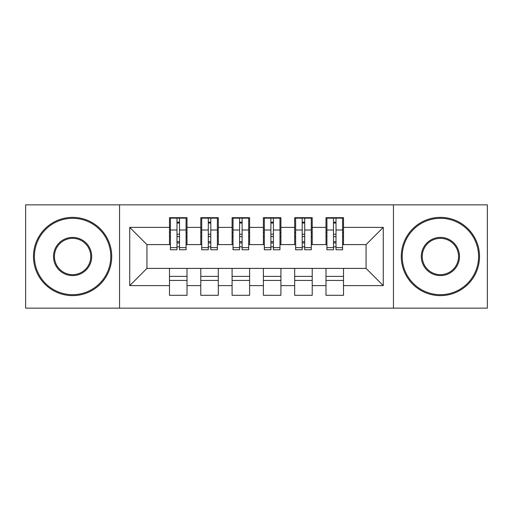 <?xml version="1.0" encoding="UTF-8"?>
<svg xmlns="http://www.w3.org/2000/svg" width="513" height="513" viewBox="0 0 513 513"><rect width="100%" height="100%" fill="white"/><g stroke="black" fill="none" stroke-linecap="round" stroke-linejoin="round"><path stroke-width="0.77" d="M393.445 308.146L487.35 308.146L487.35 204.854L393.445 204.854L393.445 308.146L119.555 308.146L119.555 204.854L25.65 204.854L25.65 308.146L119.555 308.146M333.501 236.621L336.009 236.621M343.518 276.379L325.992 276.379M325.992 280.444L343.518 280.444M302.202 236.621L304.703 236.621M312.218 276.379L294.686 276.379M294.686 280.444L312.218 280.444M270.896 236.621L273.403 236.621M280.912 276.379L263.387 276.379M263.387 280.444L280.912 280.444M239.597 236.621L242.104 236.621M249.613 276.379L232.088 276.379M232.088 280.444L249.613 280.444M208.297 236.621L210.798 236.621M218.314 276.379L200.782 276.379M200.782 280.444L218.314 280.444M393.445 204.854L119.555 204.854M170.419 244.605L146.942 244.605L129.731 227.387L129.731 285.613L169.482 285.613L169.482 295.315L187.008 295.315L187.008 285.613L200.782 285.613L200.782 295.315L218.314 295.315L218.314 285.613L232.088 285.613L232.088 295.315L249.613 295.315L249.613 285.613L263.387 285.613L263.387 295.315L280.912 295.315L280.912 285.613L294.686 285.613L294.686 295.315L312.218 295.315L312.218 285.613L325.992 285.613L325.992 295.315L343.518 295.315L343.518 268.395L366.058 268.395L366.058 244.605L342.581 244.605M129.731 227.387L169.482 227.387L169.482 244.605M366.058 244.605L383.269 227.387L343.518 227.387L343.518 217.685L325.992 217.685L325.992 227.387L312.218 227.387L312.218 217.685L294.686 217.685L294.686 227.387L280.912 227.387L280.912 217.685L263.387 217.685L263.387 227.387L249.613 227.387L249.613 217.685L232.088 217.685L232.088 227.387L218.314 227.387L218.314 217.685L200.782 217.685L200.782 227.387L187.008 227.387L187.008 217.685L169.482 217.685L169.482 227.387M383.269 227.387L383.269 285.613L343.518 285.613M312.218 285.613L312.218 268.395L343.518 268.395M325.992 285.613L325.992 268.395M343.518 227.387L343.518 244.605M280.912 285.613L280.912 268.395L312.218 268.395M294.686 285.613L294.686 268.395M325.992 227.387L325.992 244.605L311.276 244.605M312.218 227.387L312.218 244.605M249.613 285.613L249.613 268.395L280.912 268.395M263.387 285.613L263.387 268.395M294.686 227.387L294.686 244.605L279.976 244.605M280.912 227.387L280.912 244.605M218.314 285.613L218.314 268.395L249.613 268.395M232.088 285.613L232.088 268.395M263.387 227.387L263.387 244.605L248.677 244.605M249.613 227.387L249.613 244.605M187.008 285.613L187.008 268.395L218.314 268.395M200.782 285.613L200.782 268.395M232.088 227.387L232.088 244.605L217.371 244.605M218.314 227.387L218.314 244.605M176.991 236.621L179.499 236.621M187.008 276.379L169.482 276.379M169.482 280.444L187.008 280.444M129.731 285.613L146.942 268.395L187.008 268.395M169.482 285.613L169.482 268.395M200.782 227.387L200.782 244.605L186.072 244.605M187.008 227.387L187.008 244.605M146.942 244.605L146.942 268.395M326.928 244.605L325.992 244.605M295.629 244.605L294.686 244.605M264.323 244.605L263.387 244.605M233.024 244.605L232.088 244.605M201.724 244.605L200.782 244.605M383.269 285.613L366.058 268.395M170.419 217.999L186.072 217.999L170.419 217.999L170.419 249.773L176.991 249.773L176.991 218.121L186.072 218.16L186.072 249.773L179.499 249.773L179.499 218.16M176.991 222.187L179.499 222.187M176.991 247.138A1.25 0.327 180 0 1 178.248 246.817A1.25 0.327 180 0 1 179.499 247.138M179.499 243.207A1.25 0.327 0 0 0 178.248 242.886A1.25 0.327 0 0 0 176.991 243.207M176.991 241.668L179.499 241.668M187.008 232.556L186.072 232.556M187.008 236.621L186.072 236.621M170.419 232.556L169.482 232.556M170.419 236.621L169.482 236.621M201.724 217.999L217.371 217.999L201.724 217.999L201.724 249.773L208.297 249.773L208.297 218.121L217.371 218.16L217.371 249.773L210.798 249.773L210.798 218.16M208.297 222.187L210.798 222.187M208.297 247.138A1.25 0.327 180 0 1 209.548 246.817A1.25 0.327 180 0 1 210.798 247.138M210.798 243.207A1.25 0.327 0 0 0 209.548 242.886A1.25 0.327 0 0 0 208.297 243.207M208.297 241.668L210.798 241.668M218.314 232.556L217.371 232.556M218.314 236.621L217.371 236.621M201.724 232.556L200.782 232.556M201.724 236.621L200.782 236.621M233.024 217.999L248.677 217.999L233.024 217.999L233.024 249.773L239.597 249.773L239.597 218.121L248.677 218.16L248.677 249.773L242.104 249.773L242.104 218.16M239.597 222.187L242.104 222.187M239.597 247.138A1.25 0.327 180 0 1 240.847 246.817A1.25 0.327 180 0 1 242.104 247.138M242.104 243.207A1.25 0.327 0 0 0 240.847 242.886A1.25 0.327 0 0 0 239.597 243.207M239.597 241.668L242.104 241.668M249.613 232.556L248.677 232.556M249.613 236.621L248.677 236.621M233.024 232.556L232.088 232.556M233.024 236.621L232.088 236.621M264.323 217.999L279.976 217.999L264.323 217.999L264.323 249.773L270.896 249.773L270.896 218.121L279.976 218.16L279.976 249.773L273.403 249.773L273.403 218.16M270.896 222.187L273.403 222.187M270.896 247.138A1.25 0.327 180 0 1 272.153 246.817A1.25 0.327 180 0 1 273.403 247.138M273.403 243.207A1.25 0.327 0 0 0 272.153 242.886A1.25 0.327 0 0 0 270.896 243.207M270.896 241.668L273.403 241.668M280.912 232.556L279.976 232.556M280.912 236.621L279.976 236.621M264.323 232.556L263.387 232.556M264.323 236.621L263.387 236.621M295.629 217.999L311.276 217.999L295.629 217.999L295.629 249.773L302.202 249.773L302.202 218.121L311.276 218.16L311.276 249.773L304.703 249.773L304.703 218.16M302.202 222.187L304.703 222.187M302.202 247.138A1.25 0.327 180 0 1 303.452 246.817A1.25 0.327 180 0 1 304.703 247.138M304.703 243.207A1.25 0.327 0 0 0 303.452 242.886A1.25 0.327 0 0 0 302.202 243.207M302.202 241.668L304.703 241.668M312.218 232.556L311.276 232.556M312.218 236.621L311.276 236.621M295.629 232.556L294.686 232.556M295.629 236.621L294.686 236.621M72.602 218.314A38.186 38.186 0 0 0 34.416 256.5A38.186 38.186 0 0 0 72.602 294.686A38.186 38.186 0 0 0 110.789 256.5A38.186 38.186 0 0 0 72.602 218.314M72.602 295.629A39.129 39.129 0 0 1 33.473 256.5A39.129 39.129 0 0 1 72.602 217.371A39.129 39.129 0 0 1 111.731 256.5A39.129 39.129 0 0 1 72.602 295.629M72.602 237.404A19.096 19.096 0 0 1 91.699 256.5A19.096 19.096 0 0 1 72.602 275.596A19.096 19.096 0 0 1 53.506 256.5A19.096 19.096 0 0 1 72.602 237.404M72.602 274.654A18.154 18.154 0 0 0 90.756 256.5A18.154 18.154 0 0 0 72.602 238.346A18.154 18.154 0 0 0 54.449 256.5A18.154 18.154 0 0 0 72.602 274.654M440.398 218.314A38.186 38.186 0 0 0 402.211 256.5A38.186 38.186 0 0 0 440.398 294.686A38.186 38.186 0 0 0 478.584 256.5A38.186 38.186 0 0 0 440.398 218.314M440.398 295.629A39.129 39.129 0 0 1 401.269 256.5A39.129 39.129 0 0 1 440.398 217.371A39.129 39.129 0 0 1 479.527 256.5A39.129 39.129 0 0 1 440.398 295.629M440.398 237.404A19.096 19.096 0 0 1 459.494 256.5A19.096 19.096 0 0 1 440.398 275.596A19.096 19.096 0 0 1 421.301 256.5A19.096 19.096 0 0 1 440.398 237.404M440.398 274.654A18.154 18.154 0 0 0 458.551 256.5A18.154 18.154 0 0 0 440.398 238.346A18.154 18.154 0 0 0 422.244 256.5A18.154 18.154 0 0 0 440.398 274.654M326.928 217.999L342.581 217.999L326.928 217.999L326.928 249.773L333.501 249.773L333.501 218.121L342.581 218.16L342.581 249.773L336.009 249.773L336.009 218.16M333.501 222.187L336.009 222.187M333.501 247.138A1.25 0.327 180 0 1 334.752 246.817A1.25 0.327 180 0 1 336.009 247.138M336.009 243.207A1.25 0.327 0 0 0 334.752 242.886A1.25 0.327 0 0 0 333.501 243.207M333.501 241.668L336.009 241.668M343.518 232.556L342.581 232.556M343.518 236.621L342.581 236.621M326.928 232.556L325.992 232.556M326.928 236.621L325.992 236.621M170.419 218.16L176.991 218.16M179.499 247.619L186.072 247.619M179.499 230.004L186.072 230.004M170.419 247.619L176.991 247.619M170.419 230.004L176.991 230.004M176.991 234.236L179.499 234.236M176.991 223.014L179.499 223.014M201.724 218.16L208.297 218.16M210.798 247.619L217.371 247.619M210.798 230.004L217.371 230.004M201.724 247.619L208.297 247.619M201.724 230.004L208.297 230.004M208.297 234.236L210.798 234.236M208.297 223.014L210.798 223.014M233.024 218.16L239.597 218.16M242.104 247.619L248.677 247.619M242.104 230.004L248.677 230.004M233.024 247.619L239.597 247.619M233.024 230.004L239.597 230.004M239.597 234.236L242.104 234.236M239.597 223.014L242.104 223.014M264.323 218.16L270.896 218.16M273.403 247.619L279.976 247.619M273.403 230.004L279.976 230.004M264.323 247.619L270.896 247.619M264.323 230.004L270.896 230.004M270.896 234.236L273.403 234.236M270.896 223.014L273.403 223.014M295.629 218.16L302.202 218.16M304.703 247.619L311.276 247.619M304.703 230.004L311.276 230.004M295.629 247.619L302.202 247.619M295.629 230.004L302.202 230.004M302.202 234.236L304.703 234.236M302.202 223.014L304.703 223.014M326.928 218.16L333.501 218.16M336.009 247.619L342.581 247.619M336.009 230.004L342.581 230.004M326.928 247.619L333.501 247.619M326.928 230.004L333.501 230.004M333.501 234.236L336.009 234.236M333.501 223.014L336.009 223.014"/></g></svg>
